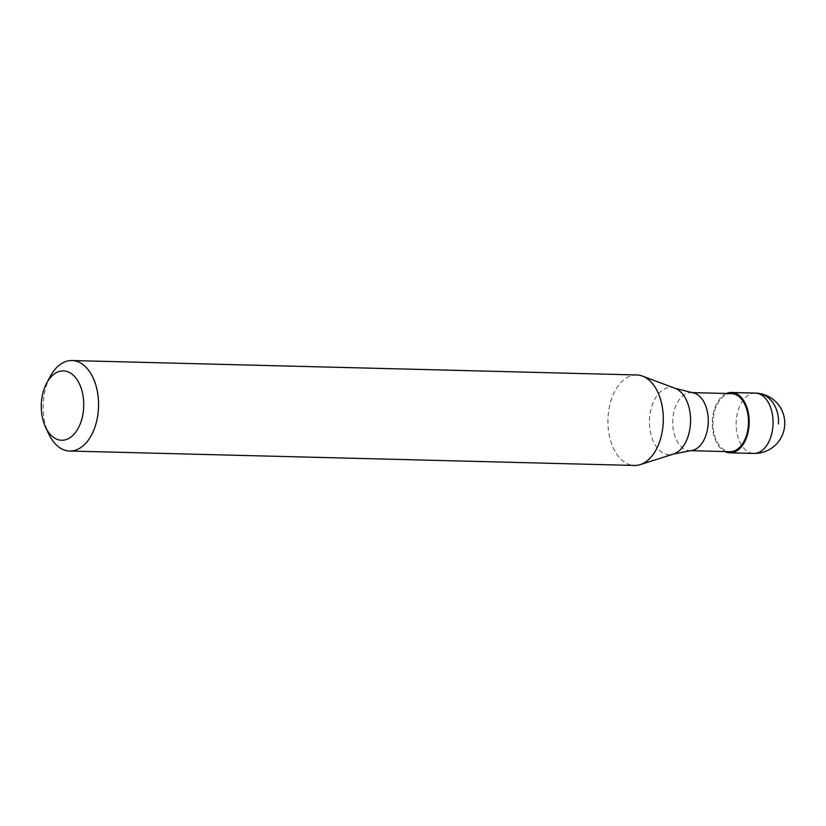 <?xml version="1.0" encoding="UTF-8"?>
<svg xmlns="http://www.w3.org/2000/svg" width="826" height="826" viewBox="0 0 826 826"><rect width="100%" height="100%" fill="white"/><g stroke="black" fill="none" stroke-linecap="round" stroke-linejoin="round"><path stroke-width="0.62" stroke-dasharray="4.13 3.1" d="M726.467 393.496A30.17 18.451 -88.5 0 0 712.291 422.179A30.17 18.451 -88.5 0 0 724.991 451.554M731.475 393.62A29.044 17.759 -88.5 0 0 713.003 421.436A29.044 17.759 -88.5 0 0 729.059 451.615A29.044 17.759 91.5 0 0 729.988 451.677M692.167 392.649A29.044 17.759 -88.5 0 0 691.238 392.587A29.044 17.759 -88.5 0 0 672.767 420.403A29.044 17.759 -88.5 0 0 688.822 450.593A29.044 17.759 91.5 0 0 689.751 450.655A29.044 17.759 91.5 0 0 690.959 450.614M636.774 374.973A45.254 27.681 -88.5 0 0 607.988 418.328A45.254 27.681 -88.5 0 0 633.015 465.358A45.254 27.681 91.5 0 0 634.461 465.461M50.21 376.522A45.254 27.681 -88.5 0 0 48.744 433.939M755.367 393.093A30.17 18.451 -88.5 0 0 736.183 422.003A30.17 18.451 -88.5 0 0 752.868 453.36A30.17 18.451 91.5 0 0 753.828 453.422M675.11 388.344A33.608 20.547 91.5 0 0 671.951 387.58A33.608 20.547 -88.5 0 0 649.546 418.813A33.608 20.547 -88.5 0 0 668.079 454.62A33.608 20.547 91.5 0 0 673.427 454.073M691.858 392.608L691.238 392.587M690.371 450.666L689.751 450.655"/><path stroke-width="1.24" d="M778.464 423.872A30.17 23.84 96.4 0 0 756.337 393.166L732.466 392.556A30.17 18.451 -88.5 0 0 731.506 392.484A30.17 18.451 -88.5 0 0 726.467 393.496M724.991 451.554A30.17 18.451 -88.5 0 0 728.997 452.751A30.17 18.451 91.5 0 0 729.967 452.813A30.17 18.451 91.5 0 0 749.151 423.914A30.17 18.451 91.5 0 0 732.466 392.556M690.371 450.666L729.988 451.677A29.044 17.759 91.5 0 0 748.459 423.862A29.044 17.759 91.5 0 0 732.404 393.682A29.044 17.759 -88.5 0 0 731.475 393.62L691.858 392.608M692.167 392.649A29.044 17.759 91.5 0 1 692.436 392.691L675.11 388.344L642.483 376.098A45.254 27.681 91.5 0 0 638.219 375.076A45.254 27.681 -88.5 0 0 636.774 374.973L72.017 360.539A45.254 27.681 -88.5 0 0 50.21 376.522L46.679 383.14A34.702 21.218 -88.5 0 0 45.554 427.156A34.702 21.218 -88.5 0 0 60.515 440.175A34.702 21.218 91.5 0 0 83.653 407.92A34.702 21.218 91.5 0 0 64.511 370.957A34.702 21.218 -88.5 0 0 46.679 383.14M642.483 376.098A45.254 27.681 91.5 0 1 663.288 420.93A45.254 27.681 91.5 0 1 640.222 464.625A45.254 27.681 91.5 0 1 634.461 465.461L69.704 451.027A45.254 27.681 91.5 0 0 98.49 407.672A45.254 27.681 91.5 0 0 73.462 360.642A45.254 27.681 -88.5 0 0 72.017 360.539M45.554 427.156L48.744 433.939A45.254 27.681 -88.5 0 0 68.259 450.924A45.254 27.681 91.5 0 0 69.704 451.027M692.436 392.691A29.044 17.759 91.5 0 1 708.254 422.076A29.044 17.759 91.5 0 1 690.959 450.614L673.427 454.073L640.222 464.625M755.367 393.093A30.17 30.17 0 0 1 784.7 425.318A30.17 30.17 0 0 1 753.828 453.422A30.17 18.451 91.5 0 0 773.012 424.523A30.17 18.451 91.5 0 0 756.337 393.166A30.17 18.451 -88.5 0 0 755.367 393.093L731.506 392.484M675.11 388.344A33.608 20.547 91.5 0 1 690.557 421.621A33.608 20.547 91.5 0 1 673.427 454.073M753.828 453.422L729.967 452.813"/></g></svg>
